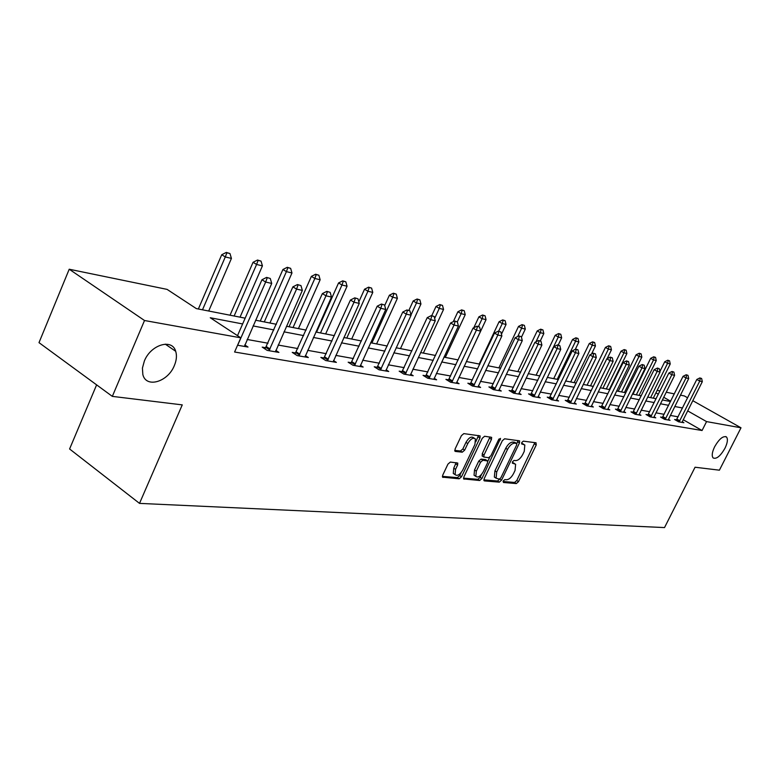 <?xml version="1.0" encoding="UTF-8"?>
<svg xmlns="http://www.w3.org/2000/svg" width="780" height="780" viewBox="0 0 780 780"><rect width="100%" height="100%" fill="white"/><g stroke="black" fill="none" stroke-linecap="round" stroke-linejoin="round"><path stroke-width="1.17" d="M503.246 480.977L503.422 482.488L516.341 483.571L518.515 481.64L536.24 444.97L536.045 442.777L523.312 441.158L521.761 442.504L521.635 443.918L524.823 444.97L524.258 451.357L522.766 454.447C520.611 458.406 518.261 460.463 515.707 460.619L514.03 460.434L512.48 461.789L512.353 463.164L515.629 464.236L515.044 470.476L513.562 473.548C511.417 477.497 509.057 479.563 506.493 479.758L504.806 479.612L503.246 480.977M174.359 365.547C176.563 360.262 177.011 355.505 175.685 351.283C172.175 338.227 150.755 344.614 144.349 361.043L142.428 368.101L142.838 374.488C145.987 388.537 167.953 382.015 174.359 365.547M724.961 448.266C727.574 442.796 728.081 439.033 726.482 436.995C723.167 435.61 719.228 438.848 714.655 446.726C712.072 452.156 711.565 455.89 713.115 457.928C716.44 459.371 720.389 456.144 724.961 448.266M450.362 462.062L447.944 464.119L442.728 475.166L442.543 477.145L459.157 478.803L461.516 476.765L479.963 437.96L480.129 435.893L463.817 433.612L461.409 435.649L455.052 449.085L455.383 451.435L462.277 452.185L464.656 450.157L467.785 443.557C470.584 438.867 473.119 437.307 475.39 438.896L474.942 444.405L462.784 469.999C459.927 474.757 457.353 476.307 455.081 474.63L455.569 469.336L457.597 465.046L457.772 463.047L450.362 462.062M692.786 400.686L741 427.801L719.404 470.184L695.058 467.23L664.521 527.582L139.513 503.383L182.257 404.878L112.33 396.377L144.514 320.512L69.215 269.227L167.095 289.39L196.326 308.597L245.164 318.172M741 427.801L706.563 421.6L687.677 410.885M242.639 323.944L210.259 317.752L240.805 337.828L234.595 352.014L702.068 430.511L706.563 421.6M240.805 337.828L144.514 320.512M484.165 478.706L484.438 480.909L499.307 482.147L501.54 480.188L519.48 442.884L519.655 440.866L504.601 438.789L502.32 440.749L484.165 478.706M479.622 480.509L463.671 478.93L463.856 476.97L482.274 438.253L484.614 436.254L491.634 437.346L491.459 439.394L484.019 455.003L483.834 457.012L488.621 457.733L490.912 455.754L498.635 439.608L500.536 438.409L481.913 478.51L479.622 480.509L477.848 479.349L463.515 478.14M96.613 384.872L69.595 448.978L139.513 503.383M702.068 430.511L683.241 419.728M678.112 416.822L670.303 415.418M664.131 414.316L655.98 412.844M649.682 411.723L641.16 410.192M634.715 409.032L625.813 407.433M619.232 406.253L609.921 404.586M603.193 403.377L593.453 401.632M586.56 400.394L576.371 398.56M569.312 397.293L558.636 395.382M551.411 394.085L540.228 392.077M532.818 390.741L521.089 388.635M513.493 387.28L501.179 385.066M493.389 383.672L480.46 381.352M472.456 379.909L458.864 377.471M450.655 375.999L436.361 373.435M427.908 371.914L412.864 369.213M404.177 367.653L388.323 364.816M379.382 363.207L362.661 360.204M353.447 358.556L335.81 355.387M326.303 353.681L307.661 350.337M297.853 348.572L278.148 345.043M268.018 343.219L247.143 339.476M676.533 419.845L674.612 419.503L678.62 421.814L683.894 422.721L682.256 421.785L682.051 422.399M662.522 417.388L660.553 417.037L664.618 419.377L670.059 420.322L668.382 419.357M648.043 414.843L646.025 414.482L650.13 416.861L655.756 417.836L654.04 416.842L653.816 417.505M633.067 412.21L630.991 411.85L635.134 414.258L640.965 415.272L639.191 414.248M617.555 409.49L615.42 409.12L619.612 411.567L625.648 412.61L623.825 411.548M601.487 406.673L599.293 406.282L603.535 408.769L609.784 409.861L607.913 408.759M584.834 403.748L582.572 403.348L586.862 405.883L593.346 407.004L591.425 405.873M567.557 400.715L565.237 400.306L569.575 402.88L576.303 404.05L574.314 402.87M549.627 397.566L547.238 397.147L551.626 399.76L558.607 400.978L556.559 399.76M531.014 394.3L528.548 393.871L532.974 396.523L540.238 397.781L538.122 396.523M511.651 390.897L509.106 390.458L513.591 393.159L521.137 394.465L518.963 393.159M491.517 387.368L488.894 386.909L493.428 389.659L501.277 391.024L499.034 389.659M470.564 383.692L467.844 383.214L472.436 386.012L480.607 387.436L478.286 386.022M448.724 379.86L445.916 379.363L450.557 382.219L459.079 383.692L456.68 382.219M425.948 375.863L423.052 375.346L427.732 378.251L436.625 379.802L434.138 378.261M402.188 371.69L399.175 371.163L403.913 374.117L413.195 375.726L410.621 374.127M377.354 367.331L374.244 366.785L379.031 369.798L388.732 371.485L386.061 369.808M351.39 362.768L348.163 362.203L352.999 365.274L363.148 367.039L360.38 365.284M324.207 358L320.853 357.415L325.738 360.545L336.375 362.398L333.499 360.555M295.727 352.999L292.237 352.385L297.18 355.592L308.324 357.523L305.331 355.592M265.844 347.753L262.216 347.119L267.199 350.386L278.909 352.414L275.788 350.386M244.764 344.916L248.011 347.051L237.559 345.238M680.423 395.138L684.382 395.957L687.638 397.79M112.33 396.377L39 342.644L69.215 269.227M657.16 390.351L659.987 390.926M666.237 392.213L674.32 393.88M670.654 401.222L663.721 397.283M658.349 394.231L655.922 392.857M255.596 320.209L276.373 324.285M286.465 326.264L306.091 330.106M315.851 332.026L334.415 335.663M343.873 337.516L361.433 340.957M370.607 342.752L387.241 346.018M396.152 347.763L411.918 350.854M420.576 352.55L435.542 355.485M443.947 357.133L458.172 359.911M466.352 361.52L479.866 364.172M487.831 365.732L500.692 368.248M508.443 369.769L520.689 372.167M528.245 373.649L539.916 375.94M547.287 377.383L558.412 379.567M565.597 380.971L576.215 383.048M583.235 384.423L593.365 386.412M600.22 387.757L609.901 389.659M616.6 390.965L625.862 392.779M632.404 394.066L641.258 395.801M647.654 397.059L656.126 398.716M662.395 399.945L670.508 401.534M682.539 407.989L674.758 406.507M668.616 405.327L660.484 403.777M654.215 402.577L645.723 400.959M639.317 399.731L630.445 398.034M623.893 396.786L614.62 395.011M607.913 393.734L598.211 391.882M591.347 390.565L581.197 388.625M574.168 387.28L563.53 385.252M556.335 383.877L545.181 381.742M537.81 380.338L526.12 378.105M518.554 376.662L506.288 374.312M498.517 372.83L485.638 370.373M477.662 368.843L464.129 366.259M455.939 364.699L441.694 361.969M433.27 360.36L418.285 357.503M409.617 355.846L393.822 352.823M384.91 351.127L368.248 347.939M359.063 346.183L341.474 342.829M331.997 341.016L313.423 337.467M303.644 335.595L283.988 331.841M273.887 329.911L253.081 325.933M514.527 463.534L512.558 462.384L514.322 463.505M523.75 444.308L521.81 443.167L523.575 444.278M503.061 481.484L514.595 482.45L516.779 480.529L534.836 442.621M516.818 443.606L518.057 440.495M483.824 479.856L497.552 481.016L499.805 479.017M499.327 479.144L500.897 477.769L516.662 444.97L516.789 443.557L514.722 443.177C512.129 443.284 509.73 445.36 507.536 449.407L496.704 471.978L496.109 478.189L499.327 479.144M515.024 442.474L516.506 443.401M495.534 477.818L494.344 477.048L494.939 470.837L505.752 448.285C507.946 444.239 510.344 442.172 512.938 442.065L514.722 442.289M482.44 456.115L482.215 453.853L490.006 436.936M489.733 457.285L487.802 461.331M481.523 474.464L480.139 477.36L481.913 478.51M476.327 471.13L475.829 476.385C478.023 477.925 480.499 476.385 483.259 471.773L487.471 462.95L487.656 460.96L482.869 460.258L480.558 462.248L476.327 471.13L474.532 469.969L474.045 475.225L475.137 475.927M487.266 460.707L485.413 459.556L487.198 460.697M474.532 469.969L478.764 461.097L481.084 459.108L485.413 459.556M477.848 479.349L480.139 477.36M454.477 474.24L453.277 473.45L453.755 468.156L456.134 462.628M474.26 438.175L473.567 437.746C471.296 436.156 468.751 437.707 465.962 442.397L467.785 443.557M454.701 450.382L460.453 451.015L462.842 448.988L465.962 442.397M475.8 441.743L478.501 435.474M442.387 476.365L457.363 477.623L459.722 475.595L461.165 472.553M653.289 398.161L670.244 363.958L667.592 363.314L650.598 397.634M668.226 360.487L669.552 360.818L667.748 360.233L668.226 360.487L667.592 363.314L664.745 361.744L659.919 371.485M670.244 363.958L669.552 360.818M667.748 360.233L664.745 361.744M701.63 378.505L699.845 377.939L701.63 378.505L702.312 381.673L682.256 421.795M679.146 421.902L699.728 381.089L696.803 379.47L699.845 377.939M676.153 420.391L696.803 379.47M702.312 381.673L699.728 381.089L700.342 378.202M639.103 395.382L656.273 360.594L653.533 359.941L636.324 394.836M654.196 357.065L655.561 357.396L653.708 356.801L654.196 357.065L653.533 359.941L650.657 358.342L632.99 394.183M656.273 360.594L655.561 357.396M653.708 356.801L650.657 358.342M624.439 392.506L641.833 357.123L639.005 356.44L621.562 391.94M639.688 353.525L641.101 353.866L639.2 353.252L639.688 353.525L639.005 356.44L636.09 354.822L618.199 391.277M641.833 357.123L641.101 353.866M639.2 353.252L636.09 354.822M687.989 375.346L686.166 374.761L687.989 375.346L688.701 378.573L668.167 419.991M665.164 419.474L686.029 377.959L683.066 376.321L686.166 374.761M662.142 417.953L683.066 376.321M688.701 378.573L686.029 377.959L686.654 375.034M673.891 372.07L672.009 371.475L673.891 372.07L674.612 375.356L654.03 416.871M650.715 416.969L671.853 374.731L668.86 373.064L672.009 371.475M647.644 415.428L668.86 373.064M674.612 375.356L671.853 374.731L672.506 371.748M609.277 389.532L626.896 353.535L623.971 352.823L606.304 388.947M624.673 349.859L626.145 350.22L624.185 349.586L624.673 349.859L623.971 352.823L621.026 351.185L602.901 388.284M626.896 353.535L626.145 350.22M624.185 349.586L621.026 351.185M607.133 358.663L611.442 349.81L608.41 349.079L590.509 385.856M609.141 346.076L610.662 346.447L608.644 345.793L609.141 346.076L608.41 349.079L605.436 347.412L587.067 385.183M611.442 349.81L610.662 346.447M608.644 345.793L605.436 347.412M591.493 354.11L595.442 345.959L592.293 345.209L574.158 382.648M593.063 342.147L594.633 342.527L592.556 341.864L593.063 342.147L592.293 345.209L589.29 343.512L570.677 381.966M595.442 345.959L594.633 342.527M592.556 341.864L589.29 343.512M659.295 368.686L657.365 368.072L659.295 368.686L660.046 372.031L638.976 414.921M635.758 414.365L657.179 371.377L654.157 369.691L657.365 368.072M632.658 412.815L654.157 369.691M660.046 372.031L657.179 371.377L657.862 368.355M644.183 365.186L642.193 364.552L644.183 365.186L644.953 368.589L623.6 412.259M620.275 411.684L641.989 367.916L638.927 366.2L642.193 364.552M617.126 410.114L638.927 366.2M644.953 368.589L641.989 367.916L642.7 364.845M628.534 361.559L626.476 360.906L628.534 361.559L629.323 365.02L607.688 409.49M604.237 408.895L626.252 364.319L623.161 362.583L626.476 360.906M601.048 407.316L623.161 362.583M629.323 365.02L626.252 364.319L626.993 361.198M612.3 357.796L610.184 357.123L612.3 357.796L613.119 361.325L591.191 406.633M587.613 406.01L609.941 360.604L606.801 358.829L610.184 357.123M584.376 404.41L606.801 358.829M613.119 361.325L609.941 360.604L610.711 357.425M595.462 353.886L593.288 353.203L595.462 353.886L596.31 357.494L574.08 403.66M570.365 403.016L593.005 356.733L589.836 354.939L593.288 353.203M567.089 401.407L589.836 354.939M596.31 357.494L593.005 356.733L593.814 353.506M577.99 349.83L575.737 349.128L577.99 349.83L578.867 353.506L556.316 400.579M552.474 399.906L575.435 352.726L572.227 350.902L575.737 349.128M549.139 398.287L572.227 350.902M578.867 353.506L575.435 352.726L576.274 349.44M559.835 345.628L557.505 344.906L559.835 345.628L560.742 349.372L537.878 397.371M533.881 396.679L557.173 348.562L553.927 346.7L557.505 344.906M530.498 395.041L553.927 346.7M560.742 349.372L557.173 348.562L558.051 345.209M540.959 341.25L538.561 340.499L540.959 341.25L541.895 345.072L518.71 394.046M514.547 393.325L538.19 344.224L534.904 342.342L538.561 340.499M511.124 391.667L534.904 342.342M541.895 345.072L538.19 344.224L539.107 340.821M521.323 336.697L518.837 335.927L521.323 336.697L522.288 340.606L498.771 390.585M494.442 389.834L518.427 339.719L515.112 337.798L518.837 335.927M490.971 388.167L515.112 337.798M522.288 340.606L518.427 339.719L519.392 336.248M500.877 331.948L498.303 331.159L500.877 331.948L501.881 335.946L478.023 386.987M473.519 386.197L497.854 335.029L494.5 333.079L498.303 331.159M469.989 384.52L494.5 333.079M501.881 335.946L497.854 335.029L498.859 331.49M479.563 327.015L476.902 326.196L479.563 327.015L480.607 331.09L456.407 383.233M451.708 382.415L476.414 330.135L473.021 328.146L476.902 326.196M448.13 380.718L473.021 328.146M480.607 331.09L476.414 330.135L477.467 326.527M445.322 357.396L465.231 314.652L461.136 313.657L457.324 321.848L454.584 321.019L457.343 321.857L458.425 326.03L433.865 379.314M428.961 378.466L454.048 325.036L450.616 323.008L454.584 321.019M425.324 376.76L450.616 323.008M458.425 326.03L454.048 325.036L455.159 321.35M434.138 316.475L431.281 315.607L434.138 316.475L435.269 320.746L410.339 375.238M405.22 374.341L430.697 319.702L427.226 317.645L431.281 315.607M401.534 372.625L427.226 317.645M435.269 320.746L430.697 319.702L431.857 315.949M409.9 310.859L406.926 309.952L409.9 310.859L411.07 315.227L385.769 370.968M380.416 370.042L406.292 314.135L402.782 312.039L406.926 309.952M376.672 368.316L402.782 312.039M411.07 315.227L406.292 314.135L407.511 310.303M384.54 304.98L381.449 304.044L384.54 304.98L385.759 309.445L360.077 366.512M354.481 365.537L380.767 308.305L377.218 306.179L381.449 304.044M350.668 363.802L377.218 306.179M385.759 309.445L380.767 308.305L382.044 304.395M357.991 298.818L354.773 297.853L357.991 298.818L359.268 303.401L333.187 361.842M327.327 360.818L354.023 302.211L350.435 300.037L354.773 297.853M323.456 359.083L350.435 300.037M359.268 303.401L354.023 302.211L355.368 298.214M330.164 292.363L326.81 291.359L330.164 292.363L331.49 297.063L305.009 356.947M298.867 355.885L325.991 295.815L322.374 293.602L326.81 291.359M294.928 354.13L322.374 293.602M331.49 297.063L325.991 295.815L327.415 291.73M575.299 349.352L578.858 341.971L575.601 341.191L557.222 379.334M576.391 338.081L578.019 338.481L575.884 337.798L576.391 338.081L575.601 341.191L572.549 339.476L553.702 378.641M578.858 341.971L578.019 338.481M575.884 337.798L572.549 339.476M558.197 345.062L561.658 337.837L558.285 337.028L539.653 375.882M559.114 333.86L560.8 334.279L558.597 333.577L559.114 333.86L558.285 337.028L555.204 335.283L536.094 375.19M561.658 337.837L560.8 334.279M558.597 333.577L555.204 335.283M540.306 340.909L543.826 333.548L540.316 332.709L535.977 341.806M541.183 329.491L542.929 329.911L540.657 329.189L541.183 329.491L540.316 332.709L537.206 330.935L517.832 371.611M543.826 333.548L542.929 329.911M540.657 329.189L537.206 330.935M521.45 337.214L525.301 329.092L521.654 328.214L517.745 336.482M522.561 324.938L524.384 325.387L522.034 324.646L522.561 324.938L521.654 328.214L518.515 326.42L498.878 367.897M525.301 329.092L524.384 325.387M522.034 324.646L518.515 326.42M501.452 334.24L506.054 324.47L502.271 323.554L498.654 331.247M503.217 320.219L505.108 320.687L502.691 319.917L503.217 320.219L502.271 323.554L499.093 321.731L479.183 364.036M506.054 324.47L505.108 320.687M502.691 319.917L499.093 321.731M466.421 361.53L486.047 319.654L482.108 318.708L478.442 326.547M483.103 315.315L485.072 315.793L482.566 315.003L483.103 315.315L482.108 318.708L478.901 316.846L473.801 327.756M486.047 319.654L485.072 315.793M482.566 315.003L478.901 316.846M462.169 310.206L464.217 310.703L461.623 309.894L462.169 310.206L461.136 313.657L457.889 311.776L453.287 321.662M465.231 314.652L464.217 310.703M461.623 309.894L457.889 311.776M423.355 353.096L443.557 309.436L439.286 308.402L434.655 318.425M440.359 304.882L442.494 305.409L439.813 304.561L440.359 304.882L439.286 308.402L436 306.481L431.74 315.715M443.557 309.436L442.494 305.409M439.813 304.561L436 306.481M400.471 348.611L420.956 303.995L416.5 302.933L410.992 314.935M417.631 299.335L419.864 299.881L417.085 299.013L417.631 299.335L416.5 302.933L413.185 300.973L408.866 310.401M420.956 303.995L419.864 299.881M417.085 299.013L413.185 300.973M376.603 343.931L397.39 298.331L392.74 297.209L371.894 343.005M393.929 293.553L396.25 294.119L393.364 293.221L393.929 293.553L392.74 297.209L389.386 295.23L384.696 305.546M397.39 298.331L396.25 294.119M393.364 293.221L389.386 295.23M351.683 339.046L372.781 292.412L367.926 291.242L346.769 338.081M369.164 287.508L371.592 288.103L368.599 287.177L369.164 287.508L367.926 291.242L364.533 289.224L358.839 301.86M372.781 292.412L371.592 288.103M368.599 287.177L364.533 289.224M325.65 333.947L347.061 286.221L341.981 285.002L320.512 332.933M343.288 281.19L345.823 281.814L342.712 280.849L343.288 281.19L341.981 285.002L338.559 282.945L316.543 332.153M347.061 286.221L345.823 281.814M342.712 280.849L338.559 282.945M298.428 328.604L320.151 279.757L314.837 278.479L293.046 327.551M316.212 274.589L318.864 275.233L315.637 274.238L316.212 274.589L314.837 278.479L311.376 276.383L289.039 326.761M320.151 279.757L318.864 275.233M315.637 274.238L311.376 276.383M269.919 323.017L291.974 272.981L286.406 271.635L264.284 321.916M287.849 267.667L290.638 268.34L287.264 267.306L287.849 267.667L286.406 271.635L282.916 269.51L260.237 321.126M291.974 272.981L290.638 268.34M287.264 267.306L282.916 269.51M240.045 317.168L262.431 265.873L256.591 264.469L234.136 316.007M258.112 260.403L261.037 261.115L257.527 260.042L258.112 260.403L256.591 264.469L253.061 262.294L230.041 315.208M262.431 265.873L261.037 261.115M257.527 260.042L253.061 262.294M300.953 285.597L297.463 284.554L300.953 285.597L302.348 290.413L275.457 351.819M269.012 350.698L296.575 289.097L292.91 286.845L297.463 284.554M265.005 348.952L292.91 286.845M302.348 290.413L296.575 289.097L298.067 284.924M208.699 311.025L231.426 258.414L225.284 256.942L202.498 309.806M226.892 252.788L229.964 253.539L226.307 252.418L226.892 252.788L225.284 256.942L221.734 254.728L198.364 308.997M231.426 258.414L229.964 253.539M226.307 252.418L221.734 254.728M270.27 278.479L266.623 277.397L270.27 278.479L271.723 283.433L244.423 346.427M237.647 345.257L265.658 282.048L261.963 279.747L266.623 277.397M237.51 335.663L261.963 279.747M271.723 283.433L265.658 282.048L267.238 277.777M534.475 443.878L536.24 444.97M516.779 480.529L518.515 481.64M514.595 482.45L516.341 483.571M517.696 441.773L519.48 442.884M499.775 479.056L501.54 480.188M497.552 481.016L499.307 482.147M483.941 480.587L484.438 480.909M512.938 442.065L514.722 443.177M505.752 448.285L507.536 449.407M494.939 470.837L496.704 471.978M463.632 478.871L464.168 479.222M489.655 438.253L491.459 439.394M482.215 453.853L484.019 455.003M499.034 438.965L500.409 439.832M481.084 459.108L482.869 460.258M478.764 461.097L480.558 462.248M455.783 463.876L457.597 465.046M453.755 468.156L455.569 469.336M462.842 448.988L464.656 450.157M460.453 451.015L462.277 452.185M454.857 451.094L455.383 451.435M478.15 436.81L479.963 437.96M459.722 475.595L461.516 476.765M457.363 477.623L459.157 478.803M442.514 477.087L443.079 477.457M679.848 420.781L676.962 419.123M679.536 421.317L676.65 419.659M665.886 418.334L662.971 416.656M665.564 418.88L662.649 417.202M651.446 415.808L648.492 414.102M651.125 416.364L648.17 414.658M636.5 413.195L633.516 411.46M636.178 413.761L633.194 412.025M621.036 410.485L618.014 408.72M620.704 411.06L617.682 409.295M605.007 407.677L601.955 405.892M604.666 408.262L601.624 406.477M588.403 404.771L585.312 402.958M588.052 405.366L584.971 403.552M571.165 401.749L568.045 399.906M570.814 402.363L567.694 400.51M553.283 398.619L550.134 396.747M552.923 399.243L549.773 397.361M534.709 395.372L531.521 393.461M534.339 395.996L531.151 394.085M515.395 391.989L512.167 390.049M515.024 392.632L511.797 390.692M495.31 388.469L492.043 386.49M494.93 389.132L491.673 387.153M474.396 384.813L471.101 382.795M474.016 385.476L470.71 383.468M452.605 380.991L449.27 378.944M452.215 381.683L448.88 379.626M429.887 377.013L426.514 374.927M429.478 377.715L426.114 375.628M406.165 372.86L402.753 370.734M405.756 373.581L402.344 371.456M381.381 368.521L377.939 366.356M380.962 369.252L377.52 367.087M355.465 363.987L351.985 361.774M355.036 364.738L351.556 362.524M328.331 359.239L324.821 356.986M327.902 359.999L324.382 357.747M299.9 354.256L296.351 351.956M299.462 355.036L295.903 352.745M270.075 349.031L266.487 346.69M269.617 349.84L266.029 347.49M165.282 344.146L175.685 351.283M725.692 436.546L726.482 436.995M515.005 442.445L516.545 443.401M494.344 477.048L496.109 478.189M482.04 455.861L483.834 457.012M474.045 475.225L475.829 476.385M453.277 473.45L455.081 474.63"/></g></svg>
